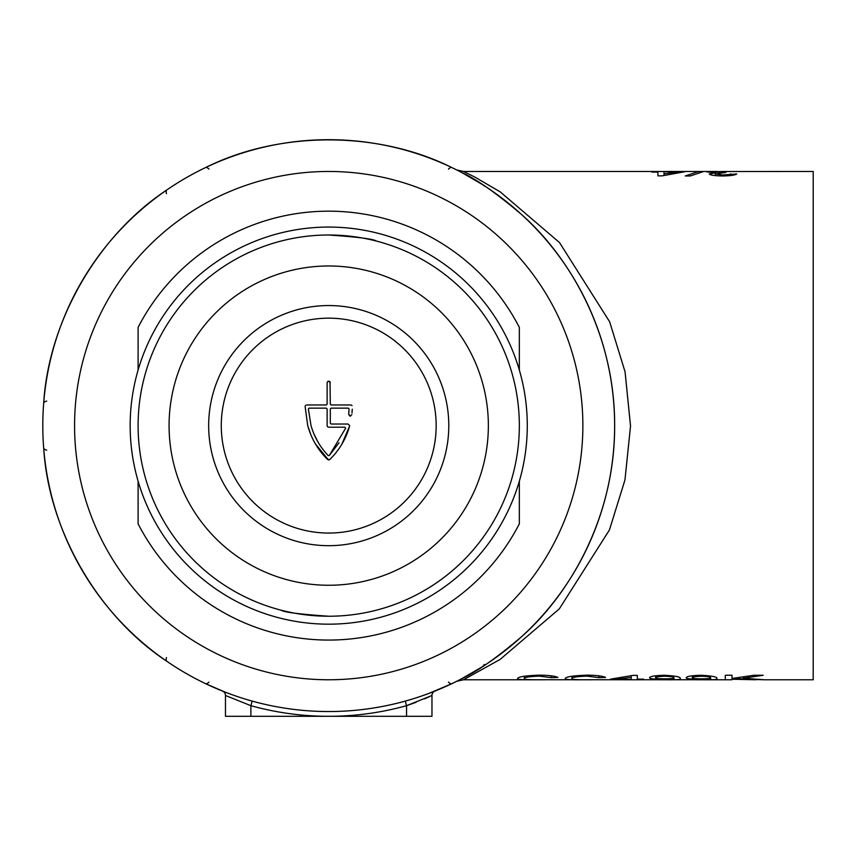 <?xml version="1.0" encoding="UTF-8"?>
<svg xmlns="http://www.w3.org/2000/svg" width="856" height="856" viewBox="0 0 856 856"><rect width="100%" height="100%" fill="white"/><g stroke="black" fill="none" stroke-linecap="round" stroke-linejoin="round"><path stroke-width="1.28" d="M657.911 171.468L684.8 171.735L662.191 175.855L657.911 175.855L657.911 172.088L651.801 172.088L657.911 171.468L463.503 171.468L474.898 177.106L500.193 191.862L559.482 242.537L609.643 321.781L625.073 371.857L630.53 426.031L624.955 479.97L609.44 529.939L559.321 608.873L500.075 659.452L463.503 679.771L533.513 679.771C522.545 679.932 517.238 679.546 517.58 678.615C517.805 676.839 525.124 675.684 539.537 675.149C548.953 675.288 555.073 676.047 557.898 677.428L551.178 677.62L539.205 676.144C528.89 676.529 523.915 677.353 524.3 678.615C523.658 679.45 528.569 679.825 539.034 679.728L581.16 679.771C570.203 679.932 564.885 679.546 565.228 678.615C565.463 676.839 572.782 675.684 587.184 675.149C596.611 675.288 602.731 676.047 605.556 677.428L598.836 677.62L586.863 676.144C576.537 676.529 571.573 677.353 571.947 678.615C571.316 679.45 576.227 679.825 586.692 679.728L631.214 679.771L610.435 679.15L633.044 675.373L637.324 675.373L637.324 679.15L643.434 679.15L637.324 679.771L663.625 679.728C671.318 679.771 674.774 679.471 674.004 678.851L663.068 679.236C654.273 679.257 649.768 678.765 649.543 677.77C649.832 676.4 654.701 675.566 664.149 675.266C675.919 675.919 681.237 677.01 680.092 678.562C681.376 679.493 677.299 679.899 667.841 679.771L700.283 679.728C707.976 679.771 711.432 679.471 710.662 678.851L699.727 679.236C690.931 679.257 686.426 678.765 686.191 677.77C686.491 676.4 691.359 675.566 700.797 675.266C712.577 675.919 717.895 677.01 716.74 678.562C718.034 679.493 713.947 679.899 704.499 679.771L725.3 679.771L725.3 675.266L732.019 675.266L732.019 678.466L753.976 675.266L763.178 675.266L743.265 678.252L764.397 679.771L813.2 679.771L813.2 171.468L722.293 171.51L712.898 171.874L725.792 172.473L715.348 173.929L722.603 174.988L736.727 173.95C735.261 175.138 730.617 175.812 722.785 175.972C714.781 175.833 710.266 175.17 709.239 173.961L715.734 172.805L706.788 171.874L727.14 171.468M703.739 171.468L690.3 175.972L685.249 175.972L698.689 171.468L717.735 171.468M664.021 171.468L698.689 171.468L698.689 172.099M732.019 679.236L756.115 679.771L739.006 678.68L732.019 679.236L732.019 678.466M482.731 666.514L461.716 678.722C476.396 672.088 496.352 658.093 521.561 636.714C567.699 596.215 614.993 519.175 614.64 425.614A285.925 285.925 0 0 0 328.725 139.699A285.925 285.925 0 0 0 42.8 425.614A285.925 285.925 0 0 0 328.725 711.539A285.925 285.925 0 0 0 614.64 425.614C615.004 331.935 567.656 255.045 521.518 214.482C496.352 193.146 476.418 179.161 461.716 172.505L482.731 184.725A7.939 7.212 122.6 0 1 484.122 185.913M448.469 169.135A7.939 3.146 115.5 0 1 451.893 167.583C378.063 130.668 279.388 130.668 205.547 167.583A7.939 3.146 64.5 0 1 208.971 169.135M195.992 172.377L196.955 171.863M166.481 193.67A7.939 3.146 55.5 0 1 166.845 189.936C97.959 235.411 48.621 320.872 43.677 403.272A7.939 3.146 4.5 0 1 46.727 401.09M43.035 413.951L43.089 412.849M46.727 450.149A7.939 3.146 175.5 0 1 43.677 447.966C48.621 530.367 97.959 615.817 166.845 661.303A7.939 3.146 124.5 0 1 166.481 657.568M175.769 667.188L174.849 666.599M208.971 682.093A7.939 3.146 -64.5 0 1 205.547 683.644L224.764 691.969M225.214 692.151L231.238 694.409M236.063 696.11L240.846 697.704M429.017 693.371L451.893 683.644A7.939 3.146 -115.5 0 1 448.469 682.093M227.61 693.071L231.313 694.441M434.966 691.07A4.762 4.762 0 0 0 431.97 695.489L431.97 716.301L225.47 716.301L225.47 695.489A4.762 4.762 0 0 0 222.474 691.07M431.97 695.489L406.557 705.686L416.112 702.284M424.437 698.903L429.84 696.495M252.167 701.096L250.883 705.686L225.47 695.489M764.397 679.771L756.115 679.536M732.019 679.771L725.3 679.771L725.3 675.266M704.499 679.771L695.553 679.771M667.841 679.771L658.895 679.771M637.324 679.771L631.214 679.771M592.662 679.771L581.16 679.771M545.015 679.771L533.513 679.771M712.898 172.709L712.898 171.874M715.348 175.619L715.348 173.929M722.603 175.972L722.603 174.988M730.617 175.566L730.617 173.864M715.734 173.597L715.734 172.805M677.257 172.955L677.257 172.088L664.021 171.735M664.021 175.416L664.021 173.875L677.257 172.088M664.021 172.088L664.021 173.875M551.178 675.812L551.178 677.62M539.205 675.149L539.205 676.144M524.3 676.197L524.3 678.615M598.836 675.812L598.836 677.62M586.863 675.149L586.863 676.144M571.947 676.197L571.947 678.615M617.978 678.273L617.978 679.15L631.214 679.504M631.214 675.812L631.214 677.364L617.978 679.15M631.214 679.15L631.214 677.364M655.653 675.748L655.653 677.813C655.921 678.476 659.013 678.819 664.93 678.819C670.858 678.808 673.875 678.455 673.982 677.749L674.004 678.851M665.08 675.266L665.08 676.251C671.018 676.422 673.982 676.914 673.982 677.749L673.982 678.755M665.08 676.251C658.938 676.422 655.792 676.946 655.653 677.813M692.301 675.748L692.301 677.813C692.579 678.476 695.671 678.819 701.588 678.819C707.516 678.808 710.534 678.455 710.63 677.749L710.662 678.851M701.738 675.266L701.738 676.251C707.677 676.422 710.64 676.914 710.63 677.749L710.63 678.755M701.738 676.251C695.596 676.422 692.451 676.946 692.301 677.813M743.265 677.075L743.265 678.252M739.006 677.663L739.006 678.68M405.284 701.096L406.557 705.686A290.687 290.687 0 0 1 250.883 705.686L250.883 716.301M222.496 691.07L223.095 691.316M481.778 667.124A7.939 7.939 -122.3 0 0 484.303 664.449M482.827 666.46A7.939 7.212 57.4 0 0 484.122 665.315M328.725 616.234A190.61 190.61 0 0 0 519.335 425.614A190.61 190.61 0 0 0 328.725 235.004A190.61 190.61 0 0 0 138.105 425.614A190.61 190.61 0 0 0 328.725 616.234C299.75 614.233 283.871 612.222 281.068 610.178M328.725 235.004C357.69 236.994 373.58 239.017 376.373 241.06M328.725 679.771A254.157 254.157 0 0 0 582.872 425.614A254.157 254.157 0 0 0 328.725 171.468A254.157 254.157 0 0 0 74.568 425.614A254.157 254.157 0 0 0 328.725 679.771M138.105 481.211L138.105 523.861A214.439 214.439 0 0 0 519.335 523.861L519.335 481.211M138.105 370.017L138.105 327.377A214.439 214.439 0 0 1 519.335 327.377L519.335 370.017M328.725 227.065A198.56 198.56 0 0 1 527.275 425.614A198.56 198.56 0 0 1 328.725 624.174A198.56 198.56 0 0 1 130.166 425.614A198.56 198.56 0 0 1 328.725 227.065M328.725 585.258A159.644 159.644 0 0 1 169.081 425.614A159.644 159.644 0 0 1 328.725 265.981A159.644 159.644 0 0 1 488.359 425.614A159.644 159.644 0 0 1 328.725 585.258M308.363 408.975L309.155 408.141L308.363 408.975L309.155 408.141L326.339 408.141L327.131 408.943L327.131 425.614A1.584 1.584 0 0 0 328.725 427.208L344.872 427.208L345.621 428.246L344.872 427.208L345.621 428.246L329.293 455.531L328.148 455.531C320.016 446.971 314.302 437.009 311.017 425.614L308.363 408.975L311.017 425.614M349.665 425.614L348.071 424.03L331.101 424.03L330.309 423.239L331.101 424.03L330.309 423.239L330.309 408.943L331.101 408.141L330.309 408.943L331.101 408.141L348.296 408.141L349.088 408.975L348.67 414.315L350.596 416.048M348.296 408.141L349.088 408.975L348.296 408.141M349.719 415.995L348.67 414.315L349.088 408.975M352.255 409.2L351.998 413.063M351.42 405.123L352.03 405.637M350.725 404.963L331.101 404.963L330.309 404.171L331.101 404.963L330.309 404.171L330.009 381.797M329.4 381.295L327.816 381.423M327.292 382.033L328.725 381.145L330.309 382.728M327.131 404.171L326.339 404.963L327.131 404.171L327.131 382.728M305.282 405.872L305.785 405.263M326.339 408.141L327.131 408.943L326.339 408.141M328.725 318.165A107.449 107.449 0 0 1 436.164 425.614A107.449 107.449 0 0 1 328.725 533.063A107.449 107.449 0 0 1 221.276 425.614A107.449 107.449 0 0 1 328.725 318.165M341.919 444.104L349.601 426.042C345.985 438.914 339.393 450.063 329.828 459.501L327.613 459.501C317.972 449.999 311.338 438.7 307.721 425.614L305.121 406.568M306.716 404.963L326.339 404.963M351.827 414.679L350.243 416.091M307.743 425.7L310.953 435.019M315.404 443.9L328.458 459.929M329.293 455.531L338.987 442.82M313.906 433.832L317.758 441.632M329.25 459.865L329.828 459.501M406.557 716.301L406.557 705.686M328.725 305.549A120.065 120.065 0 0 1 448.79 425.614A120.065 120.065 0 0 1 328.725 545.679A120.065 120.065 0 0 1 208.661 425.614A120.065 120.065 0 0 1 328.725 305.549M463.503 171.468L456.676 169.927M463.503 679.771L456.687 681.301"/></g></svg>
